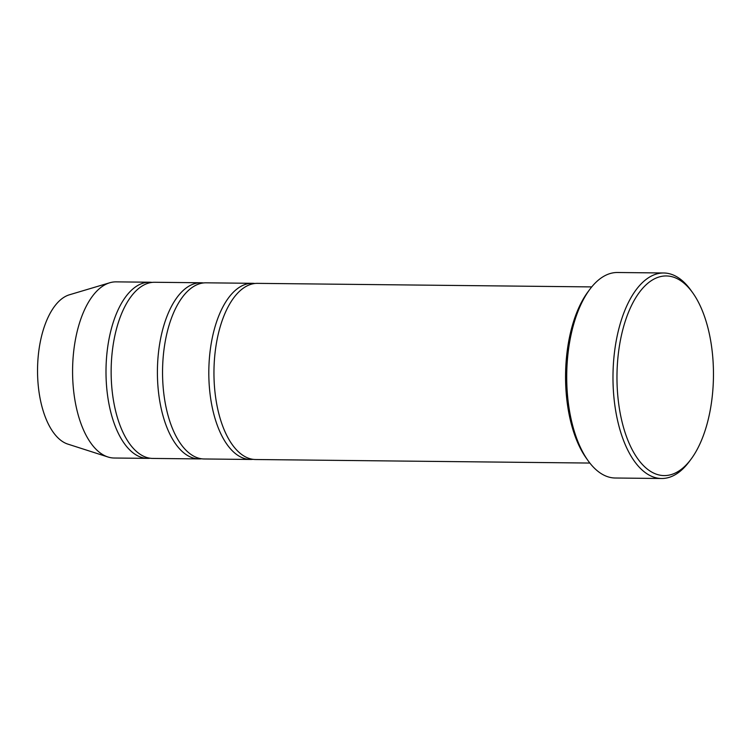 <?xml version="1.0" encoding="UTF-8"?>
<svg xmlns="http://www.w3.org/2000/svg" width="751" height="751" viewBox="0 0 751 751"><rect width="100%" height="100%" fill="white"/><g stroke="black" fill="none" stroke-linecap="round" stroke-linejoin="round"><path stroke-width="1.13" d="M199.043 458.917L152.772 458.429A88.083 42.563 -89.4 0 1 146.107 457.265A88.083 42.563 -89.4 0 1 111.355 362.968A88.083 42.563 -89.4 0 1 154.64 282.273L200.911 282.761A88.083 42.563 90.6 0 0 157.616 363.456A88.083 42.563 90.6 0 0 192.369 457.753A88.083 42.563 90.6 0 0 199.043 458.917A88.083 42.563 90.6 0 0 201.615 458.786M203.474 282.949A88.083 42.563 90.6 0 0 200.911 282.761M661.556 478.5L615.285 478.011A102.765 49.66 -89.4 0 1 607.503 476.66A102.765 49.66 -89.4 0 1 588.061 460.654L586.296 458.185A99.827 48.242 -89.4 0 1 588.061 291.707L589.873 289.276A102.765 49.66 -89.4 0 1 617.463 272.5L663.734 272.988A102.765 49.66 90.6 0 0 613.229 367.126A102.765 49.66 90.6 0 0 653.774 477.148A102.765 49.66 90.6 0 0 661.556 478.5A102.765 49.66 90.6 0 0 689.146 461.724L690.958 459.293A99.827 48.242 90.6 0 0 692.722 292.815A99.827 48.242 90.6 0 0 620.645 339.086A99.827 48.242 90.6 0 0 656.599 474.275A99.827 48.242 90.6 0 0 690.958 459.293M152.068 282.404A88.083 42.563 90.6 0 0 149.496 282.216L116.086 281.86A88.083 42.563 90.6 0 0 109.777 282.761L69.421 294.786A75.494 36.48 90.6 0 0 37.55 368.769A75.494 36.48 90.6 0 0 67.506 444.001A75.494 36.48 90.6 0 0 67.834 444.104L107.937 456.983A88.083 42.563 90.6 0 0 114.218 458.016L147.637 458.373A88.083 42.563 90.6 0 0 150.209 458.241M109.777 282.761A88.083 42.563 90.6 0 0 72.594 369.088A88.083 42.563 90.6 0 0 107.543 456.852A88.083 42.563 90.6 0 0 107.937 456.983M149.496 282.216A88.083 42.563 90.6 0 0 106.21 362.911A88.083 42.563 90.6 0 0 140.963 457.209A88.083 42.563 90.6 0 0 147.637 458.373M250.449 459.462L204.178 458.974A88.083 42.563 -89.4 0 1 197.513 457.81A88.083 42.563 -89.4 0 1 162.76 363.512A88.083 42.563 -89.4 0 1 206.046 282.817L252.317 283.305A88.083 42.563 90.6 0 0 209.022 364A88.083 42.563 90.6 0 0 243.775 458.298A88.083 42.563 90.6 0 0 250.449 459.462A88.083 42.563 90.6 0 0 253.021 459.33M254.88 283.493A88.083 42.563 90.6 0 0 252.317 283.305M589.864 463.057L255.584 459.518A88.083 42.563 -89.4 0 1 248.919 458.354A88.083 42.563 -89.4 0 1 214.166 364.057A88.083 42.563 -89.4 0 1 257.452 283.362L591.732 286.91M588.061 460.654A102.765 49.66 -89.4 0 1 589.873 289.276M692.722 292.815L690.958 290.346A102.765 49.66 90.6 0 0 663.734 272.988"/></g></svg>
